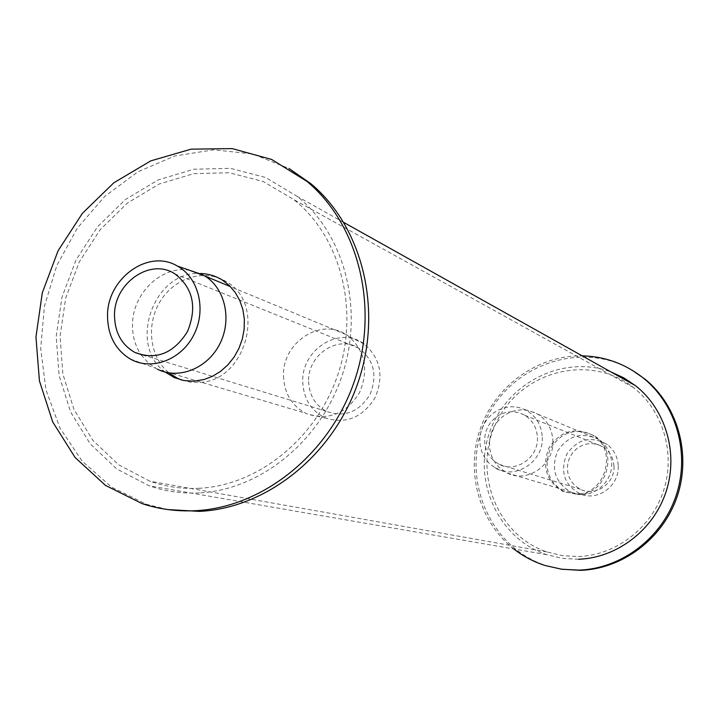 <?xml version="1.0" encoding="UTF-8"?>
<svg xmlns="http://www.w3.org/2000/svg" width="719" height="719" viewBox="0 0 719 719"><rect width="100%" height="100%" fill="white"/><g stroke="black" fill="none" stroke-linecap="round" stroke-linejoin="round"><path stroke-width="0.54" stroke-dasharray="3.6 2.7" d="M576.755 494.088L562.698 491.32C546.224 481.011 541.659 466.496 549.019 447.775C560.209 431.094 574.643 426.807 592.321 434.923C618.07 448.953 606.216 494.151 576.755 494.088M578.211 494.519C607.6 494.591 619.427 449.51 593.732 435.516C576.099 427.419 561.701 431.688 550.547 448.323C543.205 466.999 547.752 481.478 564.19 491.76L578.211 494.519M513.806 548.974C478.8 521.545 465.247 471.188 480.427 428.479C495.499 385.743 537.722 355.132 582.192 355.842M561.081 569.16L546.88 565.817C489.459 548.112 460.178 477.749 484.831 422.116C508.351 365.989 579.64 339.458 631.749 369.961M165.271 372.127C127.254 345.3 153.839 270.371 200.259 273.508M181.826 380.108L190.436 382.157L199.379 382.391C246.033 381.465 266.839 304.155 226.557 281.848C205.427 268.313 175.184 277.219 160.589 300.749C145.732 324.089 149.453 357.145 168.992 372.9M167.878 509.573L146.649 504.334L111.652 487.194L82.272 461.256L60.028 428.156L45.962 389.86L40.704 348.508L44.407 306.321L56.819 265.518L77.275 228.22L104.731 196.422L137.823 171.859L174.825 155.969L213.795 149.813L252.576 153.956L288.903 168.426M199.361 488.273C182.141 489.154 165.613 486.781 149.795 481.164L118.635 464.789L92.877 440.334L73.958 409.417L62.85 373.97L60.072 336.106L65.699 297.981L79.369 261.77L100.309 229.523L127.371 203.091L159.079 184.064L193.645 173.674L229.046 172.722L263.154 181.458L293.792 199.576C340.132 236.308 359.509 308.64 338.37 373.134C317.394 437.682 258.804 485.289 199.361 488.273M578.48 556.542C615.949 555.239 651.522 527.989 663.61 490.574C675.788 453.177 662.954 410.387 633.385 387.487C590.227 353.371 522.623 370.653 497.629 420.013C471.511 468.77 495.301 534.711 546.934 551.931L562.456 555.679L578.48 556.542M199.361 492.892C181.898 493.764 165.145 491.392 149.085 485.774L116.864 469.031L90.226 443.902L70.633 412.086L59.111 375.57L56.199 336.537L61.969 297.244L76.043 259.918L97.631 226.683L125.546 199.451L158.252 179.876L193.905 169.235L230.422 168.345L265.572 177.485L297.118 196.332C344.536 234.277 364.209 308.658 342.334 374.869C320.629 441.133 260.386 489.882 199.361 492.892M578.552 559.256L562.303 558.393L546.566 554.646C498.177 538.63 472.131 480.651 489.747 431.921C506.589 382.93 563.238 354.099 610.97 371.948M308.613 381.447C309.197 395.153 315.084 405.085 326.273 411.241C344.095 417.82 358.619 412.338 369.863 394.803C377.736 375.39 374.051 359.851 358.808 348.194C338.101 334.398 307.399 354.979 308.613 381.447M302.762 381.879C303.598 399.279 311.372 411.385 326.084 418.206C346.396 424.219 362.736 417.38 375.102 397.688C384.09 376.109 380.495 358.26 364.317 344.131C340.141 325.159 301.207 349.407 302.762 381.879M283.511 375.956C284.212 393.194 291.608 405.615 305.701 413.236L307.975 414.243C329.329 420.57 346.522 413.344 359.563 392.547C369.045 369.755 365.288 350.926 348.275 336.052L346.199 334.659C320.485 317.169 282.037 342.873 283.511 375.956M189.663 270.299C161.523 264.987 131.865 293.936 132.512 325.554C132.53 336.258 135.253 345.83 140.681 354.251M141.104 354.88L148.626 363.365L157.47 369.242L305.701 413.236M537.417 437.592C538.639 457.599 515.838 473.372 499.094 464.312L494.007 461.005L489.819 456.556L486.745 451.199L484.966 445.214L484.543 438.914L485.523 432.64L487.833 426.709L491.356 421.442L495.921 417.11L501.278 413.937L507.156 412.095L513.24 411.699L519.208 412.751L524.753 415.223C532.653 420.309 536.868 427.769 537.417 437.592M613.963 466.218C615.131 483.59 595.143 497.197 580.341 489.262L575.838 486.368L572.126 482.476L569.394 477.802L567.785 472.59L567.39 467.107L568.217 461.661L570.221 456.511L573.313 451.945L577.312 448.198L582.022 445.465L587.198 443.902L592.555 443.587L597.822 444.54L602.711 446.715C609.694 451.181 613.442 457.679 613.963 466.218M542.261 437.296C543.834 462.029 514.507 480.643 494.852 467.709L489.414 463.557L485.028 458.255L481.883 452.044L480.13 445.241L479.852 438.141L481.056 431.112L483.689 424.462L487.626 418.521L492.668 413.56L498.6 409.83L505.133 407.493L511.946 406.684L518.732 407.43L525.149 409.713C535.763 415.465 541.47 424.659 542.261 437.296M552.902 440.882C554.394 464.762 527.261 483.644 507.165 473.021L499.184 467.503L494.717 462.11L491.517 455.81L489.729 448.89L489.441 441.691L490.664 434.555L493.342 427.814L497.332 421.783L502.464 416.75L508.486 412.967L515.128 410.603L522.057 409.776L528.959 410.549L537.92 414.216C547.258 420.327 552.255 429.225 552.902 440.882M611.653 463.108C612.939 483.285 591.09 499.984 572.998 492.866L570.329 491.769C554.987 482.125 550.745 468.581 557.602 451.146C568.028 435.615 581.482 431.607 597.983 439.129L600.374 440.774C607.402 446.391 611.159 453.833 611.653 463.108M618.223 465.984C619.463 485.244 598.594 501.17 581.303 494.366C564.712 485.855 559.795 472.572 566.554 454.534C577.546 438.752 591.171 435.462 607.438 444.657C614.161 450.022 617.756 457.131 618.223 465.984M593.732 435.516L592.321 434.923M564.19 491.76L562.698 491.32M546.88 565.817L545.344 565.583M226.557 281.848L222.423 280.113M146.649 504.334L142.146 503.642M633.385 387.487L293.792 199.576M546.934 551.931L149.795 481.164M343.817 222.468L297.118 196.332M546.566 554.646L149.085 485.774M358.808 348.194L175.041 273.966M326.273 411.241L145.948 355.869M364.317 344.131L348.275 336.052M326.084 418.206L307.975 414.243M346.199 334.659L230.404 286.611M130.175 358.952L155.466 368.182M499.094 464.312L580.341 489.262M524.753 415.223L602.711 446.715M494.852 467.709L504.72 471.718M525.149 409.713L535.484 412.868M507.165 473.021L570.329 491.769M537.92 414.216L597.983 439.129M607.438 444.657L600.374 440.774M581.303 494.366L572.998 492.866"/><path stroke-width="1.08" d="M582.192 355.842C605.101 356.399 625.629 363.922 643.775 378.41C676.624 405.148 690.303 453.833 675.968 496.047C661.723 538.288 621.252 568.747 578.858 570.122L561.854 569.268L545.344 565.583C533.822 561.916 523.306 556.38 513.806 548.974M631.749 369.961L645.06 379.156C677.828 405.831 691.471 454.381 677.181 496.478C662.972 538.603 622.609 568.981 580.323 570.347L561.081 569.16M200.259 273.508C208.258 273.678 215.646 275.88 222.423 280.113L229.397 285.605L235.257 292.507L239.804 300.578L242.869 309.565L244.343 319.164L244.172 329.05L242.366 338.883L238.969 348.329L234.115 357.055L227.959 364.785L220.724 371.247L212.644 376.217L204.016 379.551L193.465 381.223L183.713 380.504L174.465 377.637L165.271 372.127M168.992 372.9L177.341 378.239L181.826 380.108M195.047 510.715C176.73 511.569 159.097 509.214 142.146 503.642L105.468 485.379L75.082 457.482L52.685 421.882L39.437 380.89L35.95 336.995L42.313 292.768L58.095 250.742L82.397 213.336L113.872 182.761L150.774 160.876L191.002 149.175L232.156 148.59L271.674 159.465L306.968 181.404C358.754 224.508 379.542 307.39 354.548 380.737C329.724 454.138 262.606 507.641 195.047 510.715M288.903 168.426L310.752 183.615C362.34 226.548 383.065 309.053 358.197 382.05C333.49 455.1 266.659 508.324 199.361 511.38L167.878 509.573M610.97 371.948L623.706 377.817L635.425 385.636C665.659 409.291 678.682 453.267 666.091 491.634C653.571 530.029 617.019 557.935 578.552 559.256M114.519 315.965C114.968 332.888 121.817 345.075 135.073 352.535C156.257 360.417 173.746 353.406 187.524 331.495C197.276 307.292 193.114 288.112 175.041 273.966C150.469 257.321 113.53 283.313 114.519 315.965M140.681 354.251L141.104 354.88M157.47 369.242C178.663 379.893 207.369 368.55 219.655 344.212C232.201 320.027 225.29 288.607 204.978 276.06L189.663 270.299M107.535 316.603C107.967 335.755 115.516 349.874 130.175 358.952C151.233 371.112 181.152 360.075 193.762 334.991C206.686 310.078 198.839 277.705 177.422 266.084C148.222 248.28 106.457 278.945 107.535 316.603M645.06 379.156L643.775 378.41M177.341 378.239L172.991 376.963M310.752 183.615L306.968 181.404M635.425 385.636L343.817 222.468M145.948 355.869L135.073 352.535M230.404 286.611L204.978 276.06M177.422 266.084L203.01 274.892"/></g></svg>
